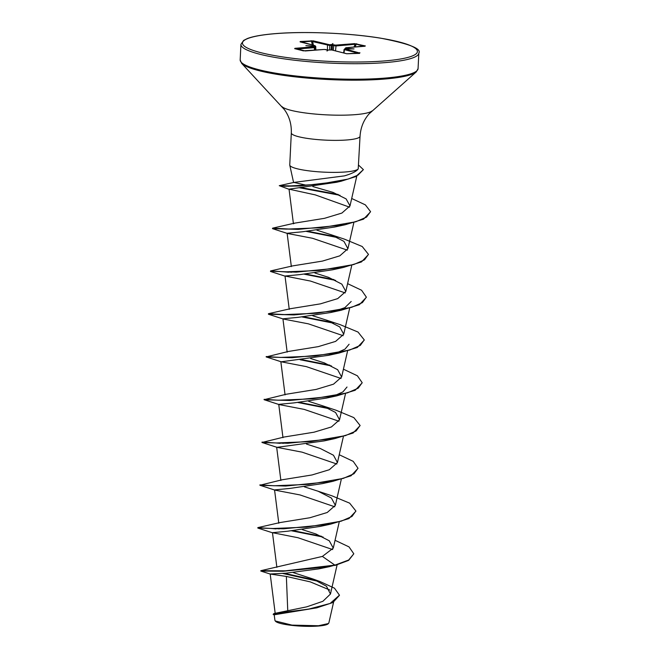 <?xml version="1.0" encoding="UTF-8"?>
<svg xmlns="http://www.w3.org/2000/svg" width="659" height="659" viewBox="0 0 659 659"><rect width="100%" height="100%" fill="white"/><g stroke="black" fill="none" stroke-linecap="round" stroke-linejoin="round"><path stroke-width="0.99" d="M339.443 595.341L332.902 602.524L316.79 607.845L274.21 614.781L274.927 620.366L275.553 621.297A26.648 4.292 2.8 0 0 318.239 626.05A26.648 4.292 2.8 0 0 328.075 623.867L328.849 622.953L333.594 602.153M275.248 620.967L291.962 625.111L318.486 625.745L328.47 623.521M305.652 185.055L293.873 182.419L344.402 175.879C351.955 173.638 356.56 171.324 358.216 168.918A34.4 5.544 -177.2 0 1 345.275 171.983A34.4 5.544 -177.2 0 1 309.615 170.945A34.4 5.544 -177.2 0 1 289.771 165.17A34.4 5.544 -177.2 0 1 289.754 164.923L291.319 132.912A34.4 5.544 2.8 0 0 310.496 138.843A34.4 5.544 2.8 0 0 346.848 139.972A34.4 5.544 2.8 0 0 360.045 136.273C360.638 127.451 363.702 119.938 369.229 113.727L416.29 71.872L418.07 68.61L418.827 53.082C421.76 48.684 409.091 43.725 380.82 38.197C350.3 33.123 305.356 31.146 275.882 33.584C262.76 34.639 253.287 36.286 247.438 38.51L243.641 40.405L240.93 44.384A89.056 14.341 2.8 0 0 290.586 59.738A89.056 14.341 2.8 0 0 384.658 62.654A89.056 14.341 2.8 0 0 418.827 53.082M360.045 136.273L358.216 168.918M334.863 565.496L348.652 560.372L353.809 553.791L348.669 560.018L334.879 565.134L285.405 570.826L260.824 570.694L322.391 556.418L334.879 565.134L329.335 566.682L283.09 571.254L260.816 571.056L270.289 574.063L286.36 576.436L287.752 610.621M312.943 578.981L319.961 581.526L334.475 588.174L339.451 595.168L330.101 603.471L308.437 609.163L273.905 613.562L306.699 606.848L322.885 601.296L330.456 594.031L326.452 586.23L312.943 578.981L293.271 572.613M322.391 556.418L333.265 548.115L329.294 540.8L315.982 533.996L302.3 529.63M258.649 527.875L257.809 528.016L257.982 527.587L279.935 522.579L309.895 517.743L327.226 512.496L335.357 505.338L331.386 498.023L318.075 491.219L304.392 486.853M334.78 506.796L300.043 494.942L274.918 490.123L259.901 485.238L282.027 479.801L311.987 474.966L329.319 469.727L337.449 462.56L333.479 455.245L320.167 448.441L306.484 444.075M262.142 442.551L287.785 443.26L334.756 438.606L324.244 440.887L277.011 447.346L261.994 442.469L284.12 437.024L314.071 432.189L331.419 426.95L339.542 419.791L335.571 412.476L322.259 405.672L308.577 401.306M338.965 421.249L304.194 409.387L279.095 404.568L264.086 399.692L286.212 394.247L316.18 389.411L333.528 384.164L341.634 377.014L337.655 369.699L324.352 362.895L310.669 358.529M332.976 354.147L328.429 355.341L281.195 361.799L266.178 356.914L288.304 351.478L318.281 346.634L335.62 341.387L343.726 334.237L339.747 326.922L326.444 320.117L312.761 315.752M286.525 314.681L268.444 313.709L290.397 308.7L320.373 303.865L337.713 298.618L345.818 291.459L341.84 284.144L328.536 277.348L314.854 272.974M291.797 272.233L270.536 270.94L292.489 265.923L322.449 261.088L339.805 255.84L347.911 248.69L343.94 241.375L330.629 234.571L316.946 230.205M343.776 180.253L336.65 182.263L289.037 189.166L293.436 223.805L294.581 223.154L324.525 218.318L341.897 213.063L350.003 205.913L346.115 198.911L333.067 192.412L312.827 186.555M289.037 189.166L315.249 194.875L349.542 207.157M286.681 229.11L272.455 228.591L298.255 229.381L345.217 224.735L334.706 227.017L302.382 231.787L287.118 233.253L291.344 266.582M272.604 228.681L287.464 233.467L312.58 238.294L347.334 250.148M271.195 271.228L296.155 272.159L343.125 267.513L332.614 269.786L300.265 274.564L285.017 276.03L310.496 281.063L345.242 292.917M351.189 301.484L344.855 307.671L330.521 312.564L298.181 317.333L282.925 318.808L287.159 352.137M269.103 314.005L268.419 314.228L283.279 319.022L308.396 323.841L343.15 335.695M349.097 344.253L344.986 349.146L335.629 353.339M281.195 361.799L306.311 366.618L341.057 378.472M347.005 387.031L342.902 391.924L333.545 396.108M264.234 399.782L289.878 400.483L336.848 395.837L326.337 398.11L293.988 402.888L278.741 404.354L282.975 437.683M277.011 447.346L302.119 452.165L336.873 464.027M260.05 485.329L285.701 486.029L332.671 481.383L322.152 483.665L289.812 488.434L274.556 489.901L278.79 523.23M320.06 526.434L287.719 531.212L272.464 532.678L297.95 537.719L332.688 549.573M329.335 566.682L318.808 568.874L285.932 573.182L270.19 574.005L275.248 613.793M286.36 576.436L310.241 581.872L329.805 590.027M284.136 573.289L316.007 580.258M273.905 613.562L273.139 614.353L274.243 615.028M282.414 573.388L318.478 581.395M316.79 607.845L273.139 614.353M305.092 50.965A0.725 0.445 85.5 0 1 305.265 50.957L294.911 48.321L313.939 46.83L312.498 46.171L305.875 45.669L313.041 45.99A0.725 0.445 85.5 0 1 313.412 46.435M313.041 45.99L314.862 45.66A0.725 0.56 -75.7 0 1 315.002 45.677L300.125 41.896A0.725 0.56 -75.7 0 1 300.265 41.954M314.862 45.66L300.133 41.542A0.725 0.445 85.5 0 1 300.496 41.987M300.133 41.542L313.231 40.842A0.725 0.56 104.3 0 0 312.621 41.583L311.493 41.188L300.685 42.036M313.231 40.842L329.352 44.705A0.725 0.445 85.5 0 1 329.772 45.479L312.621 41.583L313.42 45.273M329.352 44.705L331.732 44.565L332.902 43.543L332.433 44.606L333.05 44.713A0.725 0.56 104.3 0 0 332.449 45.413L329.772 45.479L329.698 49.936M333.05 44.713L335.604 45.125A0.725 0.445 85.5 0 1 336.016 45.941L332.449 45.413L332.161 50.035M335.604 45.125L354.633 43.634L365.358 45.941L345.959 47.761L347.4 48.412L354.031 48.914L345.036 48.923L359.765 53.05L346.667 53.75L331.79 49.969L328.166 50.026L327.004 51.04L327.465 49.977L324.294 49.458L305.265 50.957M353.809 553.791L349.023 546.896L335.052 540.289M321.46 536.269L293.164 530.701M279.243 528.889L276.063 528.551M257.826 527.661L272.019 528.534L306.476 527.151L341.156 521.195L351.931 516.499L355.901 511.022L349.665 503.163L331.963 495.823L318.075 491.219M259.918 484.884L274.119 485.757L308.577 484.381L343.257 478.418L354.023 473.722L357.994 468.244L353.208 461.349L339.237 454.743M283.428 443.334L280.248 443.005M262.01 442.107L276.212 442.98L310.669 441.604L345.349 435.648L356.115 430.953L360.086 425.467L353.85 417.617L336.139 410.269L322.259 405.672M327.745 407.946L299.441 402.377M264.102 399.338L278.296 400.211L312.753 398.827L347.433 392.871L358.208 388.176L362.178 382.698L357.392 375.795L343.421 369.188M329.838 365.168L301.534 359.6M266.195 356.56L280.396 357.433L314.845 356.049L349.525 350.094L360.3 345.398L364.27 339.92L358.035 332.062L340.332 324.722L326.444 320.117M331.922 322.391L303.626 316.822M268.444 313.709L282.489 314.656L316.946 313.28L351.626 307.316L362.392 302.621L366.363 297.143L361.577 290.248L347.598 283.642M334.014 279.614L305.718 274.045M270.536 270.94L284.573 271.887L319.03 270.503L353.71 264.547L364.485 259.852L368.455 254.366L362.219 246.515L344.509 239.176L330.629 234.571M336.106 236.845L307.811 231.276M290.71 229.126L272.628 228.162L286.649 229.11L321.081 227.734L355.753 221.786L366.544 217.099L370.547 211.621L365.374 204.875L351.692 198.491M338.24 194.487L301.179 187.626M288.823 186.275L279.259 185.673L290.924 185.896L319.08 184.281L348.125 179.075L358.018 175.113L363.389 169.627L358.628 165.154M323.116 537.052L291.715 530.841M276.047 528.905L272.035 528.534M257.809 528.016L283.609 528.806L330.579 524.16L348.908 518.584L355.893 511.195M332.671 481.383L351 475.806L357.985 468.417M280.232 443.359L276.22 442.98M334.756 438.606L353.092 433.029L360.078 425.648M329.393 408.728L297.992 402.517M336.848 395.837L355.185 390.26L362.162 382.871M331.485 365.951L300.084 359.74M266.327 357.005L291.978 357.705L338.948 353.059L357.277 347.482L364.254 340.093M333.578 323.182L302.176 316.971M268.419 314.228L294.062 314.928L341.032 310.282L359.369 304.705L366.346 297.316M335.67 280.404L304.269 274.193M288.601 272.258L284.589 271.887M343.125 267.513L361.462 261.936L368.439 254.547M337.762 237.627L306.361 231.416M345.217 224.735L363.529 219.167L370.523 211.844M340.028 195.311L299.532 187.782M284.013 186.242L300.422 185.986L341.197 181.209L355.753 176.612L363.389 169.627M364.46 46.287L356.247 44.202L336.016 45.941L335.513 50.891M313.939 46.83A0.725 0.445 85.5 0 1 314.359 47.646L296.27 49.063M314.714 45.858A0.725 0.445 85.5 0 1 315.126 46.624L314.368 46.682M358.15 53.157L344.435 49.672L344.715 49.277L344.435 49.672A0.725 0.56 -75.7 0 1 345.036 48.923M345.382 48.7L345.201 48.651A0.725 0.56 -75.7 0 1 345.802 47.95M324.113 49.474A0.725 0.445 85.5 0 1 324.203 49.45L303.264 50.842A0.725 0.56 -75.7 0 1 303.362 50.883M303.124 50.834A0.725 0.56 -75.7 0 1 303.264 50.842L294.68 48.659A0.725 0.56 -75.7 0 1 294.812 48.717M325.826 49.614A0.725 0.56 104.3 0 0 325.686 49.557L324.203 49.45A0.725 0.445 85.5 0 1 324.294 49.458M294.911 48.321A0.725 0.445 85.5 0 1 295.29 48.815M327.095 49.927A0.725 0.56 104.3 0 0 326.988 49.886L325.686 49.557A0.725 0.56 104.3 0 0 325.546 49.549M328.166 50.026L326.988 49.886A0.725 0.56 104.3 0 0 326.848 49.878M314.096 46.632A0.725 0.56 -75.7 0 1 314.244 46.649L312.943 46.319A0.725 0.56 -75.7 0 1 313.074 46.377M312.794 46.303A0.725 0.56 -75.7 0 1 312.943 46.319L313.182 46.814M359.427 53.058A0.725 0.56 -75.7 0 1 359.913 52.704M311.106 40.677A0.725 0.445 85.5 0 1 311.493 41.188L312.317 44.993M328.108 44.623A0.725 0.56 104.3 0 0 327.498 45.364L327.432 49.96M346.749 48.807L347.318 48.519M346.634 48.601A0.725 0.56 -75.7 0 1 347.104 48.28M331.016 44.573A0.725 0.445 85.5 0 1 331.436 45.347L331.147 49.87M331.732 44.565L331.988 45.059L332.433 44.606M334.352 45.043A0.725 0.56 104.3 0 0 333.751 45.743L333.289 50.323M344.822 48.758L345.868 47.753L364.897 46.254A0.725 0.56 -75.7 0 1 365.358 45.941M354.633 43.634A0.725 0.445 85.5 0 1 355.044 44.45L353.957 47.119M355.094 47.028L356.247 44.202A0.725 0.56 -75.7 0 1 356.783 43.758M332.902 43.543L331.988 45.059M383.835 60.99A87.598 14.111 2.8 0 0 398.876 41.879A87.598 14.111 2.8 0 0 276.063 33.601A87.598 14.111 2.8 0 0 261.022 52.712A87.598 14.111 2.8 0 0 383.835 60.99M291.319 132.912C291.583 124.073 289.268 116.297 284.375 109.575L241.622 63.33L240.173 59.903A89.056 14.341 2.8 0 0 289.828 75.266A89.056 14.341 2.8 0 0 383.9 78.182A89.056 14.341 2.8 0 0 418.07 68.61M241.622 63.33A88.627 14.276 2.8 0 0 383.587 79.129A88.627 14.276 2.8 0 0 416.29 71.872M281.83 106.494A45.784 7.373 2.8 0 0 355.168 114.658A45.784 7.373 2.8 0 0 372.063 110.91M344.435 49.672L344.006 53.05M315.216 50.158L315.126 46.624M314.45 50.216L314.359 47.646M293.601 182.576L289.771 165.17M330.456 594.031L337.103 564.895M276.871 567.333L272.464 532.678M333.265 548.115L339.196 522.117M335.357 505.338L341.288 479.348M280.882 480.46L276.648 447.131M337.449 462.56L343.38 436.571M339.542 419.783L345.473 393.794M285.067 394.906L280.833 361.577M341.634 377.014L347.565 351.025M343.726 334.237L349.649 308.247M289.252 309.359L285.017 276.03M345.818 291.459L351.741 265.47M347.911 248.69L353.834 222.693M350.003 205.913L356.799 176.101M240.173 59.903L240.93 44.384M293.873 182.419L279.259 185.673L289.598 189.504M294.581 223.146L272.628 228.162M336.65 182.263L341.197 181.209M285.372 276.245L270.511 271.45M330.521 312.564L341.032 310.282M328.429 355.341L338.948 353.059M320.06 526.442L330.579 524.16M272.826 532.892L257.957 528.106M315.084 50.166L314.977 47.423L314.244 46.649M315.842 50.109L315.743 46.459L315.002 45.677M343.652 52.959L344.089 49.45L347.021 48.56M328.182 50.018L331.938 49.977L346.815 53.758L359.567 53.354"/></g></svg>
